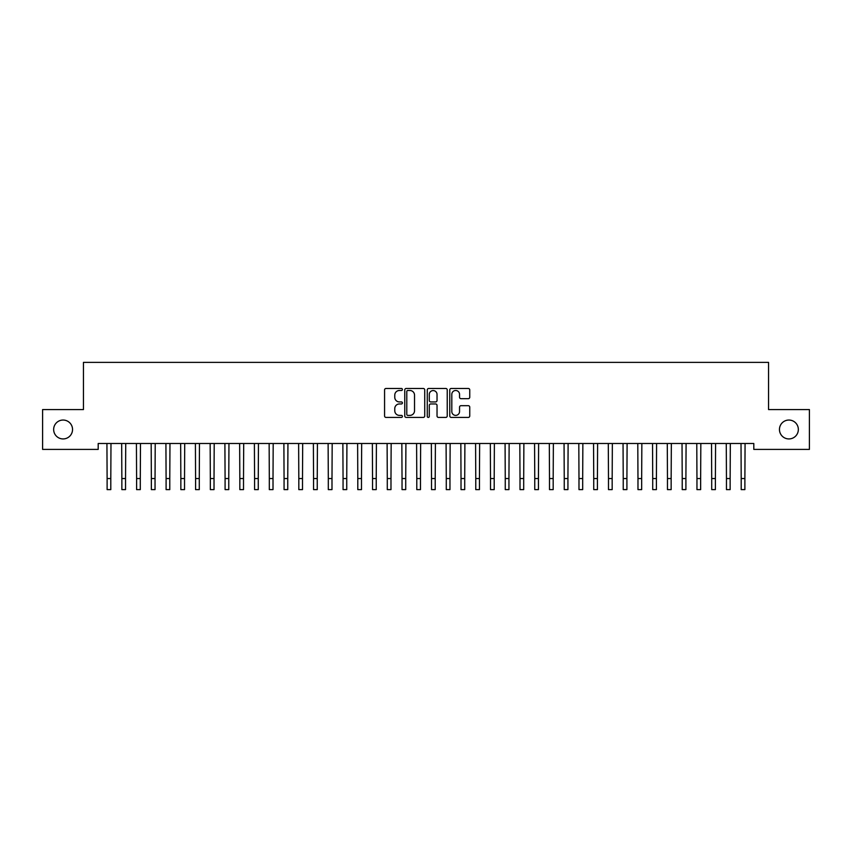 <?xml version="1.0" encoding="UTF-8"?>
<svg xmlns="http://www.w3.org/2000/svg" width="852" height="852" viewBox="0 0 852 852"><rect width="100%" height="100%" fill="white"/><g stroke="black" fill="none" stroke-linecap="round" stroke-linejoin="round"><path stroke-width="1.28" d="M402.41 389.481A1.012 1.012 0 0 0 401.398 388.469L386.02 388.469A1.448 1.448 0 0 0 384.572 389.918L384.572 415.968A1.448 1.448 0 0 0 386.02 417.416L401.398 417.416A1.012 1.012 0 0 0 402.41 416.404A1.012 1.012 0 0 0 401.398 415.393L399.407 415.393A4.633 4.633 0 0 1 394.774 410.76L394.774 408.587A4.633 4.633 0 0 1 399.407 403.954L401.398 403.954A1.012 1.012 0 0 0 402.41 402.943A1.012 1.012 0 0 0 401.398 401.931L399.407 401.931A4.633 4.633 0 0 1 394.774 397.298L394.774 395.126A4.633 4.633 0 0 1 399.407 390.493L401.398 390.493A1.012 1.012 0 0 0 402.41 389.481M779.463 429.483A9.436 9.436 0 0 0 788.899 438.929A9.436 9.436 0 0 0 798.345 429.483A9.436 9.436 0 0 0 788.899 420.047A9.436 9.436 0 0 0 779.463 429.483M53.655 429.483A9.436 9.436 0 0 0 63.101 438.929A9.436 9.436 0 0 0 72.537 429.483A9.436 9.436 0 0 0 63.101 420.047A9.436 9.436 0 0 0 53.655 429.483M468.302 398.672A1.448 1.448 0 0 0 469.75 397.224L469.75 389.918A1.448 1.448 0 0 0 468.302 388.469L451.219 388.469A1.448 1.448 0 0 0 449.771 389.918L449.771 415.968A1.448 1.448 0 0 0 451.219 417.416L468.302 417.416A1.448 1.448 0 0 0 469.75 415.968L469.75 407.139A1.448 1.448 0 0 0 468.302 405.69L460.996 405.69A1.448 1.448 0 0 0 459.547 407.139L459.547 411.516A3.877 3.877 0 0 1 455.671 415.393A3.877 3.877 0 0 1 451.805 411.516L451.805 394.37A3.877 3.877 0 0 1 455.671 390.493A3.877 3.877 0 0 1 459.547 394.37L459.547 397.224A1.448 1.448 0 0 0 460.996 398.672L468.302 398.672M753.807 443.498L98.193 443.498L98.193 449.398L42.6 449.398L42.6 409.578L83.443 409.578L83.443 362.388L768.557 362.388L768.557 409.578L809.4 409.578L809.4 449.398L753.807 449.398L753.807 443.498M424.733 389.918A1.448 1.448 0 0 0 423.284 388.469L406.202 388.469A1.448 1.448 0 0 0 404.764 389.918L404.764 415.968A1.448 1.448 0 0 0 406.202 417.416L423.284 417.416A1.448 1.448 0 0 0 424.733 415.968L424.733 389.918M428.716 388.469L445.798 388.469A1.448 1.448 0 0 1 447.236 389.918L447.236 415.968A1.448 1.448 0 0 1 445.798 417.416L438.482 417.416A1.448 1.448 0 0 1 437.033 415.968L437.033 405.403A1.448 1.448 0 0 0 435.585 403.954L430.739 403.954A1.448 1.448 0 0 0 429.291 405.403L429.291 416.404A1.012 1.012 0 0 1 428.279 417.416A1.012 1.012 0 0 1 427.267 416.404L427.267 389.918A1.448 1.448 0 0 1 428.716 388.469M407.799 390.493A1.012 1.012 0 0 0 406.787 391.505L406.787 414.381A1.012 1.012 0 0 0 407.799 415.393L409.897 415.393A4.633 4.633 0 0 0 414.53 410.76L414.53 395.126A4.633 4.633 0 0 0 409.897 390.493L407.799 390.493M437.033 394.444A3.877 3.877 0 0 0 433.167 390.567A3.877 3.877 0 0 0 429.291 394.444L429.291 400.483A1.448 1.448 0 0 0 430.739 401.931L435.585 401.931A1.448 1.448 0 0 0 437.033 400.483L437.033 394.444M106.926 443.498L107.118 478.547L110.803 478.547L110.984 443.498M107.118 478.547L107.118 489.612L110.803 489.612L110.803 478.547M121.676 443.498L121.857 478.547L125.542 478.547L125.734 443.498M121.857 478.547L121.857 489.612L125.542 489.612L125.542 478.547M136.416 443.498L136.608 478.547L140.292 478.547L140.484 443.498M136.608 478.547L136.608 489.612L140.292 489.612L140.292 478.547M151.166 443.498L151.358 478.547L155.043 478.547L155.224 443.498M151.358 478.547L151.358 489.612L155.043 489.612L155.043 478.547M165.916 443.498L166.097 478.547L169.782 478.547L169.974 443.498M166.097 478.547L166.097 489.612L169.782 489.612L169.782 478.547M180.656 443.498L180.848 478.547L184.533 478.547L184.714 443.498M180.848 478.547L180.848 489.612L184.533 489.612L184.533 478.547M195.406 443.498L195.587 478.547L199.283 478.547L199.464 443.498M195.587 478.547L195.587 489.612L199.283 489.612L199.283 478.547M210.146 443.498L210.337 478.547L214.022 478.547L214.214 443.498M210.337 478.547L210.337 489.612L214.022 489.612L214.022 478.547M224.896 443.498L225.088 478.547L228.773 478.547L228.954 443.498M225.088 478.547L225.088 489.612L228.773 489.612L228.773 478.547M239.646 443.498L239.827 478.547L243.512 478.547L243.704 443.498M239.827 478.547L239.827 489.612L243.512 489.612L243.512 478.547M254.386 443.498L254.578 478.547L258.262 478.547L258.454 443.498M254.578 478.547L254.578 489.612L258.262 489.612L258.262 478.547M269.136 443.498L269.317 478.547L273.013 478.547L273.194 443.498M269.317 478.547L269.317 489.612L273.013 489.612L273.013 478.547M283.886 443.498L284.067 478.547L287.752 478.547L287.944 443.498M284.067 478.547L284.067 489.612L287.752 489.612L287.752 478.547M298.626 443.498L298.818 478.547L302.503 478.547L302.684 443.498M298.818 478.547L298.818 489.612L302.503 489.612L302.503 478.547M313.376 443.498L313.557 478.547L317.242 478.547L317.434 443.498M313.557 478.547L313.557 489.612L317.242 489.612L317.242 478.547M328.116 443.498L328.308 478.547L331.992 478.547L332.184 443.498M328.308 478.547L328.308 489.612L331.992 489.612L331.992 478.547M342.866 443.498L343.058 478.547L346.743 478.547L346.924 443.498M343.058 478.547L343.058 489.612L346.743 489.612L346.743 478.547M357.616 443.498L357.797 478.547L361.482 478.547L361.674 443.498M357.797 478.547L357.797 489.612L361.482 489.612L361.482 478.547M372.356 443.498L372.548 478.547L376.233 478.547L376.414 443.498M372.548 478.547L372.548 489.612L376.233 489.612L376.233 478.547M387.106 443.498L387.287 478.547L390.983 478.547L391.164 443.498M387.287 478.547L387.287 489.612L390.983 489.612L390.983 478.547M401.846 443.498L402.037 478.547L405.722 478.547L405.914 443.498M402.037 478.547L402.037 489.612L405.722 489.612L405.722 478.547M416.596 443.498L416.788 478.547L420.473 478.547L420.654 443.498M416.788 478.547L416.788 489.612L420.473 489.612L420.473 478.547M431.346 443.498L431.527 478.547L435.212 478.547L435.404 443.498M431.527 478.547L431.527 489.612L435.212 489.612L435.212 478.547M446.086 443.498L446.278 478.547L449.962 478.547L450.154 443.498M446.278 478.547L446.278 489.612L449.962 489.612L449.962 478.547M460.836 443.498L461.017 478.547L464.713 478.547L464.894 443.498M461.017 478.547L461.017 489.612L464.713 489.612L464.713 478.547M475.586 443.498L475.767 478.547L479.452 478.547L479.644 443.498M475.767 478.547L475.767 489.612L479.452 489.612L479.452 478.547M490.326 443.498L490.518 478.547L494.203 478.547L494.384 443.498M490.518 478.547L490.518 489.612L494.203 489.612L494.203 478.547M505.076 443.498L505.257 478.547L508.942 478.547L509.134 443.498M505.257 478.547L505.257 489.612L508.942 489.612L508.942 478.547M519.816 443.498L520.008 478.547L523.692 478.547L523.884 443.498M520.008 478.547L520.008 489.612L523.692 489.612L523.692 478.547M534.566 443.498L534.758 478.547L538.443 478.547L538.624 443.498M534.758 478.547L534.758 489.612L538.443 489.612L538.443 478.547M549.316 443.498L549.497 478.547L553.182 478.547L553.374 443.498M549.497 478.547L549.497 489.612L553.182 489.612L553.182 478.547M564.056 443.498L564.248 478.547L567.933 478.547L568.114 443.498M564.248 478.547L564.248 489.612L567.933 489.612L567.933 478.547M578.806 443.498L578.987 478.547L582.683 478.547L582.864 443.498M578.987 478.547L578.987 489.612L582.683 489.612L582.683 478.547M593.546 443.498L593.737 478.547L597.422 478.547L597.614 443.498M593.737 478.547L593.737 489.612L597.422 489.612L597.422 478.547M608.296 443.498L608.488 478.547L612.173 478.547L612.354 443.498M608.488 478.547L608.488 489.612L612.173 489.612L612.173 478.547M623.046 443.498L623.227 478.547L626.912 478.547L627.104 443.498M623.227 478.547L623.227 489.612L626.912 489.612L626.912 478.547M637.786 443.498L637.978 478.547L641.663 478.547L641.854 443.498M637.978 478.547L637.978 489.612L641.663 489.612L641.663 478.547M652.536 443.498L652.717 478.547L656.413 478.547L656.594 443.498M652.717 478.547L652.717 489.612L656.413 489.612L656.413 478.547M667.286 443.498L667.467 478.547L671.152 478.547L671.344 443.498M667.467 478.547L667.467 489.612L671.152 489.612L671.152 478.547M682.026 443.498L682.218 478.547L685.903 478.547L686.084 443.498M682.218 478.547L682.218 489.612L685.903 489.612L685.903 478.547M696.776 443.498L696.957 478.547L700.642 478.547L700.834 443.498M696.957 478.547L696.957 489.612L700.642 489.612L700.642 478.547M711.516 443.498L711.708 478.547L715.392 478.547L715.584 443.498M711.708 478.547L711.708 489.612L715.392 489.612L715.392 478.547M726.266 443.498L726.458 478.547L730.143 478.547L730.324 443.498M726.458 478.547L726.458 489.612L730.143 489.612L730.143 478.547M741.016 443.498L741.197 478.547L744.882 478.547L745.074 443.498M741.197 478.547L741.197 489.612L744.882 489.612L744.882 478.547M107.118 489.612L110.803 489.612M121.857 489.612L125.542 489.612M136.608 489.612L140.292 489.612M151.358 489.612L155.043 489.612M166.097 489.612L169.782 489.612M180.848 489.612L184.533 489.612M195.587 489.612L199.283 489.612M210.337 489.612L214.022 489.612M225.088 489.612L228.773 489.612M239.827 489.612L243.512 489.612M254.578 489.612L258.262 489.612M269.317 489.612L273.013 489.612M284.067 489.612L287.752 489.612M298.818 489.612L302.503 489.612M313.557 489.612L317.242 489.612M328.308 489.612L331.992 489.612M343.058 489.612L346.743 489.612M357.797 489.612L361.482 489.612M372.548 489.612L376.233 489.612M387.287 489.612L390.983 489.612M402.037 489.612L405.722 489.612M416.788 489.612L420.473 489.612M431.527 489.612L435.212 489.612M446.278 489.612L449.962 489.612M461.017 489.612L464.713 489.612M475.767 489.612L479.452 489.612M490.518 489.612L494.203 489.612M505.257 489.612L508.942 489.612M520.008 489.612L523.692 489.612M534.758 489.612L538.443 489.612M549.497 489.612L553.182 489.612M564.248 489.612L567.933 489.612M578.987 489.612L582.683 489.612M593.737 489.612L597.422 489.612M608.488 489.612L612.173 489.612M623.227 489.612L626.912 489.612M637.978 489.612L641.663 489.612M652.717 489.612L656.413 489.612M667.467 489.612L671.152 489.612M682.218 489.612L685.903 489.612M696.957 489.612L700.642 489.612M711.708 489.612L715.392 489.612M726.458 489.612L730.143 489.612M741.197 489.612L744.882 489.612"/></g></svg>
